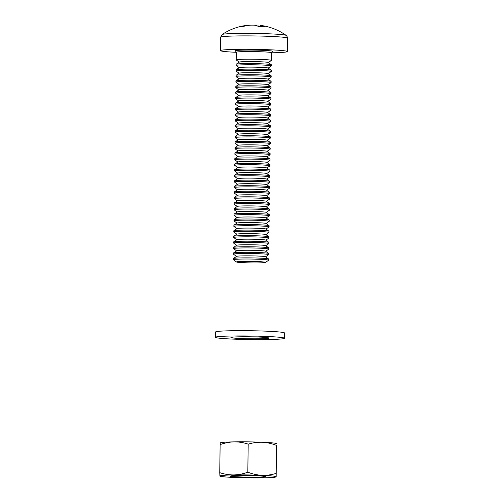 <?xml version="1.0" encoding="UTF-8"?>
<svg xmlns="http://www.w3.org/2000/svg" width="503" height="503" viewBox="0 0 503 503"><rect width="100%" height="100%" fill="white"/><g stroke="black" fill="none" stroke-linecap="round" stroke-linejoin="round"><path stroke-width="0.75" d="M263.578 262.704A14.48 0.748 0.8 0 1 247.809 262.843A14.48 0.748 0.8 0 1 236.548 262.013A14.48 0.748 0.8 0 1 238.403 261.61A14.48 0.748 0.8 0 1 255.21 261.497A14.48 0.748 0.8 0 1 265.427 262.415A14.48 0.748 0.8 0 1 263.578 262.704M236.548 262.013L233.455 259.787A17.618 0.912 0.8 0 1 233.405 259.718A17.618 0.912 0.8 0 1 235.706 259.296A17.618 0.912 0.8 0 1 259.724 259.29A17.618 0.912 0.8 0 1 268.633 260.208A17.618 0.912 0.8 0 1 268.583 260.277L265.427 262.415M233.405 259.718L233.423 258.555A17.618 0.912 0.8 0 1 233.474 258.485A17.618 0.912 0.8 0 1 235.725 258.133A17.618 0.912 0.8 0 1 259.737 258.127A17.618 0.912 0.8 0 1 268.602 258.976A17.618 0.912 0.8 0 1 268.646 259.045L268.633 260.208M233.474 258.485L236.63 256.348A14.48 0.748 0.8 0 1 238.479 256.058A14.48 0.748 0.8 0 1 254.248 255.92A14.48 0.748 0.8 0 1 265.509 256.75L268.602 258.976M236.548 256.404L233.53 254.235A17.618 0.912 0.8 0 1 233.486 254.166A17.618 0.912 0.8 0 1 235.781 253.751A17.618 0.912 0.8 0 1 259.8 253.738A17.618 0.912 0.8 0 1 268.709 254.656A17.618 0.912 0.8 0 1 268.659 254.725L265.584 256.807M233.486 254.166L233.499 253.003A17.618 0.912 0.8 0 1 233.549 252.934A17.618 0.912 0.8 0 1 235.8 252.581A17.618 0.912 0.8 0 1 259.812 252.575A17.618 0.912 0.8 0 1 268.677 253.424A17.618 0.912 0.8 0 1 268.728 253.493L268.709 254.656M233.549 252.934L236.706 250.796A14.48 0.748 0.8 0 1 238.554 250.507A14.48 0.748 0.8 0 1 254.329 250.368A14.48 0.748 0.8 0 1 265.584 251.198L268.677 253.424M236.624 250.852L233.612 248.683A17.618 0.912 0.8 0 1 233.562 248.614A17.618 0.912 0.8 0 1 235.863 248.199A17.618 0.912 0.8 0 1 259.875 248.193A17.618 0.912 0.8 0 1 268.791 249.111A17.618 0.912 0.8 0 1 268.74 249.174L265.659 251.255M233.562 248.614L233.581 247.451A17.618 0.912 0.8 0 1 233.625 247.382A17.618 0.912 0.8 0 1 235.876 247.036A17.618 0.912 0.8 0 1 259.894 247.023A17.618 0.912 0.8 0 1 268.759 247.872A17.618 0.912 0.8 0 1 268.803 247.941L268.791 249.111M233.625 247.382L236.787 245.25A14.48 0.748 0.8 0 1 238.636 244.961A14.48 0.748 0.8 0 1 254.405 244.816A14.48 0.748 0.8 0 1 265.659 245.653L268.759 247.872M236.706 245.301L233.688 243.138A17.618 0.912 0.8 0 1 233.637 243.068A17.618 0.912 0.8 0 1 235.938 242.647A17.618 0.912 0.8 0 1 259.957 242.641A17.618 0.912 0.8 0 1 268.866 243.559A17.618 0.912 0.8 0 1 268.816 243.628L265.741 245.709M233.637 243.068L233.656 241.899A17.618 0.912 0.8 0 1 233.706 241.836A17.618 0.912 0.8 0 1 235.957 241.484A17.618 0.912 0.8 0 1 259.969 241.471A17.618 0.912 0.8 0 1 268.835 242.327A17.618 0.912 0.8 0 1 268.879 242.389L268.866 243.559M233.706 241.836L236.863 239.698A14.48 0.748 0.8 0 1 238.711 239.409A14.48 0.748 0.8 0 1 254.48 239.265A14.48 0.748 0.8 0 1 265.735 240.101L268.835 242.327M236.781 239.749L233.763 237.586A17.618 0.912 0.8 0 1 233.719 237.517A17.618 0.912 0.8 0 1 236.014 237.095A17.618 0.912 0.8 0 1 260.032 237.089A17.618 0.912 0.8 0 1 268.942 238.007A17.618 0.912 0.8 0 1 268.891 238.076L265.817 240.157M233.719 237.517L233.732 236.353A17.618 0.912 0.8 0 1 233.782 236.284A17.618 0.912 0.8 0 1 236.033 235.932A17.618 0.912 0.8 0 1 260.045 235.926A17.618 0.912 0.8 0 1 268.91 236.775A17.618 0.912 0.8 0 1 268.96 236.844L268.942 238.007M233.782 236.284L236.938 234.147A14.48 0.748 0.8 0 1 238.787 233.857A14.48 0.748 0.8 0 1 254.562 233.719A14.48 0.748 0.8 0 1 265.817 234.549L268.91 236.775M236.856 234.203L233.845 232.034A17.618 0.912 0.8 0 1 233.794 231.965A17.618 0.912 0.8 0 1 236.096 231.55A17.618 0.912 0.8 0 1 260.108 231.537A17.618 0.912 0.8 0 1 269.023 232.455A17.618 0.912 0.8 0 1 268.973 232.524L265.892 234.605M233.794 231.965L233.813 230.802A17.618 0.912 0.8 0 1 233.857 230.732A17.618 0.912 0.8 0 1 236.108 230.38A17.618 0.912 0.8 0 1 260.126 230.374A17.618 0.912 0.8 0 1 268.992 231.223A17.618 0.912 0.8 0 1 269.036 231.292L269.023 232.455M233.857 230.732L237.02 228.595A14.48 0.748 0.8 0 1 238.868 228.305A14.48 0.748 0.8 0 1 254.637 228.167A14.48 0.748 0.8 0 1 265.892 228.997L268.992 231.223M236.938 228.651L233.92 226.482A17.618 0.912 0.8 0 1 233.87 226.413A17.618 0.912 0.8 0 1 236.171 225.998A17.618 0.912 0.8 0 1 260.183 225.992A17.618 0.912 0.8 0 1 269.099 226.91A17.618 0.912 0.8 0 1 269.048 226.972L265.974 229.054M233.87 226.413L233.889 225.25A17.618 0.912 0.8 0 1 233.939 225.181A17.618 0.912 0.8 0 1 236.19 224.828A17.618 0.912 0.8 0 1 260.202 224.822A17.618 0.912 0.8 0 1 269.067 225.671A17.618 0.912 0.8 0 1 269.111 225.74L269.099 226.91M233.939 225.181L237.095 223.049A14.48 0.748 0.8 0 1 238.944 222.76A14.48 0.748 0.8 0 1 254.713 222.615A14.48 0.748 0.8 0 1 265.968 223.451L269.067 225.671M237.014 223.099L233.996 220.93A17.618 0.912 0.8 0 1 233.952 220.867A17.618 0.912 0.8 0 1 236.247 220.446A17.618 0.912 0.8 0 1 260.265 220.44A17.618 0.912 0.8 0 1 269.174 221.358A17.618 0.912 0.8 0 1 269.124 221.427L266.049 223.508M233.952 220.867L233.964 219.698A17.618 0.912 0.8 0 1 234.014 219.635A17.618 0.912 0.8 0 1 236.265 219.283A17.618 0.912 0.8 0 1 260.277 219.27A17.618 0.912 0.8 0 1 269.143 220.125A17.618 0.912 0.8 0 1 269.193 220.188L269.174 221.358M234.014 219.635L237.171 217.497A14.48 0.748 0.8 0 1 239.019 217.208A14.48 0.748 0.8 0 1 254.795 217.063A14.48 0.748 0.8 0 1 266.049 217.9L269.143 220.125M237.089 217.548L234.077 215.385A17.618 0.912 0.8 0 1 234.027 215.315A17.618 0.912 0.8 0 1 236.328 214.894A17.618 0.912 0.8 0 1 260.34 214.888A17.618 0.912 0.8 0 1 269.25 215.806A17.618 0.912 0.8 0 1 269.206 215.875L266.125 217.956M234.027 215.315L234.046 214.146A17.618 0.912 0.8 0 1 234.09 214.083A17.618 0.912 0.8 0 1 236.341 213.731A17.618 0.912 0.8 0 1 260.359 213.725A17.618 0.912 0.8 0 1 269.224 214.574A17.618 0.912 0.8 0 1 269.268 214.643L269.25 215.806M234.09 214.083L237.253 211.945A14.48 0.748 0.8 0 1 239.101 211.656A14.48 0.748 0.8 0 1 254.87 211.518A14.48 0.748 0.8 0 1 266.125 212.348L269.224 214.574M237.171 212.002L234.153 209.833A17.618 0.912 0.8 0 1 234.102 209.764A17.618 0.912 0.8 0 1 236.404 209.349A17.618 0.912 0.8 0 1 260.416 209.336A17.618 0.912 0.8 0 1 269.331 210.254A17.618 0.912 0.8 0 1 269.281 210.323L266.206 212.404M234.102 209.764L234.121 208.6A17.618 0.912 0.8 0 1 234.172 208.531A17.618 0.912 0.8 0 1 236.423 208.179A17.618 0.912 0.8 0 1 260.435 208.173A17.618 0.912 0.8 0 1 269.3 209.022A17.618 0.912 0.8 0 1 269.344 209.091L269.331 210.254M234.172 208.531L237.328 206.393A14.48 0.748 0.8 0 1 239.177 206.104A14.48 0.748 0.8 0 1 254.946 205.966A14.48 0.748 0.8 0 1 266.2 206.796L269.3 209.022M237.246 206.45L234.228 204.281A17.618 0.912 0.8 0 1 234.184 204.212A17.618 0.912 0.8 0 1 236.479 203.797A17.618 0.912 0.8 0 1 260.497 203.79A17.618 0.912 0.8 0 1 269.407 204.708A17.618 0.912 0.8 0 1 269.356 204.771L266.282 206.852M234.184 204.212L234.197 203.049A17.618 0.912 0.8 0 1 234.247 202.979A17.618 0.912 0.8 0 1 236.498 202.627A17.618 0.912 0.8 0 1 260.51 202.621A17.618 0.912 0.8 0 1 269.375 203.47A17.618 0.912 0.8 0 1 269.426 203.539L269.407 204.708M234.247 202.979L237.403 200.842A14.48 0.748 0.8 0 1 239.252 200.559A14.48 0.748 0.8 0 1 255.027 200.414A14.48 0.748 0.8 0 1 266.282 201.25L269.375 203.47M237.322 200.898L234.31 198.729A17.618 0.912 0.8 0 1 234.26 198.666A17.618 0.912 0.8 0 1 236.561 198.245A17.618 0.912 0.8 0 1 260.573 198.239A17.618 0.912 0.8 0 1 269.482 199.157A17.618 0.912 0.8 0 1 269.438 199.219L266.357 201.307M234.26 198.666L234.279 197.497A17.618 0.912 0.8 0 1 234.323 197.434A17.618 0.912 0.8 0 1 236.573 197.082A17.618 0.912 0.8 0 1 260.592 197.069A17.618 0.912 0.8 0 1 269.457 197.924A17.618 0.912 0.8 0 1 269.501 197.987L269.482 199.157M234.323 197.434L237.479 195.296A14.48 0.748 0.8 0 1 239.334 195.007A14.48 0.748 0.8 0 1 255.103 194.862A14.48 0.748 0.8 0 1 266.357 195.698L269.457 197.924M237.403 195.346L234.385 193.183A17.618 0.912 0.8 0 1 234.335 193.114A17.618 0.912 0.8 0 1 236.636 192.693A17.618 0.912 0.8 0 1 260.648 192.687A17.618 0.912 0.8 0 1 269.564 193.605A17.618 0.912 0.8 0 1 269.514 193.674L266.439 195.755M234.335 193.114L234.354 191.945A17.618 0.912 0.8 0 1 234.404 191.882A17.618 0.912 0.8 0 1 236.655 191.53A17.618 0.912 0.8 0 1 260.667 191.524A17.618 0.912 0.8 0 1 269.533 192.372A17.618 0.912 0.8 0 1 269.577 192.442L269.564 193.605M234.404 191.882L237.561 189.744A14.48 0.748 0.8 0 1 239.409 189.455A14.48 0.748 0.8 0 1 255.178 189.317A14.48 0.748 0.8 0 1 266.433 190.147L269.533 192.372M237.479 189.801L234.461 187.632A17.618 0.912 0.8 0 1 234.417 187.562A17.618 0.912 0.8 0 1 236.712 187.147A17.618 0.912 0.8 0 1 260.73 187.135A17.618 0.912 0.8 0 1 269.639 188.053A17.618 0.912 0.8 0 1 269.589 188.122L266.515 190.203M234.417 187.562L234.429 186.399A17.618 0.912 0.8 0 1 234.48 186.33A17.618 0.912 0.8 0 1 236.731 185.978A17.618 0.912 0.8 0 1 260.743 185.972A17.618 0.912 0.8 0 1 269.608 186.82A17.618 0.912 0.8 0 1 269.658 186.89L269.639 188.053M234.48 186.33L237.636 184.192A14.48 0.748 0.8 0 1 239.485 183.903A14.48 0.748 0.8 0 1 255.26 183.765A14.48 0.748 0.8 0 1 266.515 184.595L269.608 186.82M237.554 184.249L234.536 182.08A17.618 0.912 0.8 0 1 234.492 182.011A17.618 0.912 0.8 0 1 236.794 181.596A17.618 0.912 0.8 0 1 260.805 181.589A17.618 0.912 0.8 0 1 269.715 182.507A17.618 0.912 0.8 0 1 269.671 182.57L266.59 184.651M234.492 182.011L234.511 180.847A17.618 0.912 0.8 0 1 234.555 180.778A17.618 0.912 0.8 0 1 236.806 180.426A17.618 0.912 0.8 0 1 260.824 180.42A17.618 0.912 0.8 0 1 269.683 181.269A17.618 0.912 0.8 0 1 269.734 181.338L269.715 182.507M234.555 180.778L237.712 178.64A14.48 0.748 0.8 0 1 239.566 178.358A14.48 0.748 0.8 0 1 255.335 178.213A14.48 0.748 0.8 0 1 266.59 179.049L269.683 181.269M237.636 178.697L234.618 176.528A17.618 0.912 0.8 0 1 234.568 176.465A17.618 0.912 0.8 0 1 236.869 176.044A17.618 0.912 0.8 0 1 260.881 176.037A17.618 0.912 0.8 0 1 269.797 176.955A17.618 0.912 0.8 0 1 269.746 177.018L266.672 179.106M234.568 176.465L234.587 175.296A17.618 0.912 0.8 0 1 234.637 175.226A17.618 0.912 0.8 0 1 236.888 174.881A17.618 0.912 0.8 0 1 260.9 174.868A17.618 0.912 0.8 0 1 269.765 175.717A17.618 0.912 0.8 0 1 269.809 175.786L269.797 176.955M234.637 175.226L237.793 173.095A14.48 0.748 0.8 0 1 239.642 172.806A14.48 0.748 0.8 0 1 255.411 172.661A14.48 0.748 0.8 0 1 266.665 173.497L269.765 175.717M237.712 173.145L234.694 170.982A17.618 0.912 0.8 0 1 234.65 170.913A17.618 0.912 0.8 0 1 236.944 170.492A17.618 0.912 0.8 0 1 260.963 170.486A17.618 0.912 0.8 0 1 269.872 171.404A17.618 0.912 0.8 0 1 269.822 171.473L266.747 173.554M234.65 170.913L234.662 169.744A17.618 0.912 0.8 0 1 234.712 169.681A17.618 0.912 0.8 0 1 236.963 169.329A17.618 0.912 0.8 0 1 260.975 169.322A17.618 0.912 0.8 0 1 269.841 170.171A17.618 0.912 0.8 0 1 269.891 170.24L269.872 171.404M234.712 169.681L237.869 167.543A14.48 0.748 0.8 0 1 239.717 167.254A14.48 0.748 0.8 0 1 255.493 167.109A14.48 0.748 0.8 0 1 266.747 167.945L269.841 170.171M237.787 167.6L234.769 165.43A17.618 0.912 0.8 0 1 234.725 165.361A17.618 0.912 0.8 0 1 237.026 164.946A17.618 0.912 0.8 0 1 261.038 164.934A17.618 0.912 0.8 0 1 269.948 165.852A17.618 0.912 0.8 0 1 269.904 165.921L266.823 168.002M234.725 165.361L234.744 164.198A17.618 0.912 0.8 0 1 234.788 164.129A17.618 0.912 0.8 0 1 237.039 163.777A17.618 0.912 0.8 0 1 261.057 163.771A17.618 0.912 0.8 0 1 269.916 164.619A17.618 0.912 0.8 0 1 269.966 164.688L269.948 165.852M234.788 164.129L237.944 161.991A14.48 0.748 0.8 0 1 239.799 161.702A14.48 0.748 0.8 0 1 255.568 161.564A14.48 0.748 0.8 0 1 266.823 162.394L269.916 164.619M237.869 162.048L234.851 159.879A17.618 0.912 0.8 0 1 234.8 159.809A17.618 0.912 0.8 0 1 237.102 159.394A17.618 0.912 0.8 0 1 261.114 159.382A17.618 0.912 0.8 0 1 270.029 160.3A17.618 0.912 0.8 0 1 269.979 160.369L266.904 162.45M234.8 159.809L234.819 158.646A17.618 0.912 0.8 0 1 234.87 158.577A17.618 0.912 0.8 0 1 237.12 158.225A17.618 0.912 0.8 0 1 261.132 158.219A17.618 0.912 0.8 0 1 269.998 159.067A17.618 0.912 0.8 0 1 270.042 159.137L270.029 160.3M234.87 158.577L238.026 156.439A14.48 0.748 0.8 0 1 239.874 156.15A14.48 0.748 0.8 0 1 255.643 156.012A14.48 0.748 0.8 0 1 266.898 156.842L269.998 159.067M237.944 156.496L234.926 154.327A17.618 0.912 0.8 0 1 234.882 154.258A17.618 0.912 0.8 0 1 237.177 153.843A17.618 0.912 0.8 0 1 261.195 153.836A17.618 0.912 0.8 0 1 270.105 154.754A17.618 0.912 0.8 0 1 270.054 154.817L266.98 156.905M234.882 154.258L234.895 153.094A17.618 0.912 0.8 0 1 234.945 153.025A17.618 0.912 0.8 0 1 237.196 152.679A17.618 0.912 0.8 0 1 261.208 152.667A17.618 0.912 0.8 0 1 270.073 153.516A17.618 0.912 0.8 0 1 270.124 153.585L270.105 154.754M234.945 153.025L238.101 150.894A14.48 0.748 0.8 0 1 239.95 150.604A14.48 0.748 0.8 0 1 255.725 150.46A14.48 0.748 0.8 0 1 266.98 151.296L270.073 153.516M238.02 150.944L235.002 148.781A17.618 0.912 0.8 0 1 234.958 148.712A17.618 0.912 0.8 0 1 237.259 148.291A17.618 0.912 0.8 0 1 261.271 148.284A17.618 0.912 0.8 0 1 270.18 149.202A17.618 0.912 0.8 0 1 270.136 149.272L267.055 151.353M234.958 148.712L234.97 147.542A17.618 0.912 0.8 0 1 235.02 147.48A17.618 0.912 0.8 0 1 237.271 147.127A17.618 0.912 0.8 0 1 261.29 147.121A17.618 0.912 0.8 0 1 270.149 147.97A17.618 0.912 0.8 0 1 270.199 148.039L270.18 149.202M235.02 147.48L238.177 145.342A14.48 0.748 0.8 0 1 240.032 145.053A14.48 0.748 0.8 0 1 255.801 144.908A14.48 0.748 0.8 0 1 267.055 145.744L270.149 147.97M238.101 145.398L235.083 143.229A17.618 0.912 0.8 0 1 235.033 143.16A17.618 0.912 0.8 0 1 237.334 142.739A17.618 0.912 0.8 0 1 261.346 142.733A17.618 0.912 0.8 0 1 270.262 143.651A17.618 0.912 0.8 0 1 270.212 143.72L267.137 145.801M235.033 143.16L235.052 141.997A17.618 0.912 0.8 0 1 235.102 141.928A17.618 0.912 0.8 0 1 237.353 141.576A17.618 0.912 0.8 0 1 261.365 141.569A17.618 0.912 0.8 0 1 270.23 142.418A17.618 0.912 0.8 0 1 270.274 142.487L270.262 143.651M235.102 141.928L238.259 139.79A14.48 0.748 0.8 0 1 240.107 139.501A14.48 0.748 0.8 0 1 255.876 139.362A14.48 0.748 0.8 0 1 267.131 140.192L270.23 142.418M238.177 139.847L235.159 137.677A17.618 0.912 0.8 0 1 235.115 137.608A17.618 0.912 0.8 0 1 237.41 137.193A17.618 0.912 0.8 0 1 261.428 137.181A17.618 0.912 0.8 0 1 270.337 138.099A17.618 0.912 0.8 0 1 270.287 138.168L267.212 140.249M235.115 137.608L235.127 136.445A17.618 0.912 0.8 0 1 235.178 136.376A17.618 0.912 0.8 0 1 237.429 136.024A17.618 0.912 0.8 0 1 261.441 136.017A17.618 0.912 0.8 0 1 270.306 136.866A17.618 0.912 0.8 0 1 270.356 136.935L270.337 138.099M235.178 136.376L238.334 134.238A14.48 0.748 0.8 0 1 240.183 133.949A14.48 0.748 0.8 0 1 255.952 133.811A14.48 0.748 0.8 0 1 267.212 134.641L270.306 136.866M238.252 134.295L235.234 132.126A17.618 0.912 0.8 0 1 235.19 132.056A17.618 0.912 0.8 0 1 237.491 131.641A17.618 0.912 0.8 0 1 261.503 131.635A17.618 0.912 0.8 0 1 270.413 132.553A17.618 0.912 0.8 0 1 270.369 132.616L267.288 134.697M235.19 132.056L235.203 130.893A17.618 0.912 0.8 0 1 235.253 130.824A17.618 0.912 0.8 0 1 237.504 130.478A17.618 0.912 0.8 0 1 261.522 130.466A17.618 0.912 0.8 0 1 270.381 131.314A17.618 0.912 0.8 0 1 270.432 131.384L270.413 132.553M235.253 130.824L238.409 128.693A14.48 0.748 0.8 0 1 240.264 128.403A14.48 0.748 0.8 0 1 256.033 128.259A14.48 0.748 0.8 0 1 267.288 129.095L270.381 131.314M238.334 128.743L235.316 126.58A17.618 0.912 0.8 0 1 235.266 126.511A17.618 0.912 0.8 0 1 237.567 126.09A17.618 0.912 0.8 0 1 261.579 126.083A17.618 0.912 0.8 0 1 270.495 127.001A17.618 0.912 0.8 0 1 270.444 127.07L267.37 129.152M235.266 126.511L235.285 125.341A17.618 0.912 0.8 0 1 235.335 125.278A17.618 0.912 0.8 0 1 237.586 124.926A17.618 0.912 0.8 0 1 261.598 124.914A17.618 0.912 0.8 0 1 270.463 125.769A17.618 0.912 0.8 0 1 270.507 125.832L270.495 127.001M235.335 125.278L238.491 123.141A14.48 0.748 0.8 0 1 240.34 122.851A14.48 0.748 0.8 0 1 256.109 122.707A14.48 0.748 0.8 0 1 267.363 123.543L270.463 125.769M238.409 123.191L235.391 121.028A17.618 0.912 0.8 0 1 235.347 120.959A17.618 0.912 0.8 0 1 237.642 120.538A17.618 0.912 0.8 0 1 261.661 120.531A17.618 0.912 0.8 0 1 270.57 121.449A17.618 0.912 0.8 0 1 270.52 121.519L267.445 123.6M235.347 120.959L235.36 119.789A17.618 0.912 0.8 0 1 235.41 119.727A17.618 0.912 0.8 0 1 237.661 119.374A17.618 0.912 0.8 0 1 261.673 119.368A17.618 0.912 0.8 0 1 270.539 120.217A17.618 0.912 0.8 0 1 270.589 120.286L270.57 121.449M235.41 119.727L238.567 117.589A14.48 0.748 0.8 0 1 240.415 117.3A14.48 0.748 0.8 0 1 256.184 117.161A14.48 0.748 0.8 0 1 267.445 117.991L270.539 120.217M238.485 117.645L235.467 115.476A17.618 0.912 0.8 0 1 235.423 115.407A17.618 0.912 0.8 0 1 237.724 114.992A17.618 0.912 0.8 0 1 261.736 114.98A17.618 0.912 0.8 0 1 270.645 115.897A17.618 0.912 0.8 0 1 270.601 115.967L267.521 118.048M235.423 115.407L235.435 114.244A17.618 0.912 0.8 0 1 235.486 114.175A17.618 0.912 0.8 0 1 237.737 113.823A17.618 0.912 0.8 0 1 261.755 113.816A17.618 0.912 0.8 0 1 270.614 114.665A17.618 0.912 0.8 0 1 270.664 114.734L270.645 115.897M235.486 114.175L238.642 112.037A14.48 0.748 0.8 0 1 240.497 111.748A14.48 0.748 0.8 0 1 256.266 111.609A14.48 0.748 0.8 0 1 267.521 112.439L270.614 114.665M238.567 112.094L235.549 109.924A17.618 0.912 0.8 0 1 235.498 109.855A17.618 0.912 0.8 0 1 237.8 109.44A17.618 0.912 0.8 0 1 261.812 109.434A17.618 0.912 0.8 0 1 270.727 110.352A17.618 0.912 0.8 0 1 270.677 110.415L267.602 112.496M235.498 109.855L235.517 108.692A17.618 0.912 0.8 0 1 235.567 108.623A17.618 0.912 0.8 0 1 237.818 108.271A17.618 0.912 0.8 0 1 261.83 108.264A17.618 0.912 0.8 0 1 270.696 109.113A17.618 0.912 0.8 0 1 270.74 109.182L270.727 110.352M235.567 108.623L238.724 106.491A14.48 0.748 0.8 0 1 240.572 106.202A14.48 0.748 0.8 0 1 256.341 106.058A14.48 0.748 0.8 0 1 267.596 106.894L270.696 109.113M238.642 106.542L235.624 104.373A17.618 0.912 0.8 0 1 235.58 104.31A17.618 0.912 0.8 0 1 237.875 103.888A17.618 0.912 0.8 0 1 261.893 103.882A17.618 0.912 0.8 0 1 270.803 104.8A17.618 0.912 0.8 0 1 270.752 104.863L267.678 106.95M235.58 104.31L235.593 103.14A17.618 0.912 0.8 0 1 235.643 103.077A17.618 0.912 0.8 0 1 237.894 102.725A17.618 0.912 0.8 0 1 261.906 102.713A17.618 0.912 0.8 0 1 270.771 103.568A17.618 0.912 0.8 0 1 270.821 103.631L270.803 104.8M235.643 103.077L238.799 100.94A14.48 0.748 0.8 0 1 240.648 100.65A14.48 0.748 0.8 0 1 256.417 100.506A14.48 0.748 0.8 0 1 267.678 101.342L270.771 103.568M238.718 100.99L235.7 98.827A17.618 0.912 0.8 0 1 235.656 98.758A17.618 0.912 0.8 0 1 237.957 98.337A17.618 0.912 0.8 0 1 261.969 98.33A17.618 0.912 0.8 0 1 270.878 99.248A17.618 0.912 0.8 0 1 270.828 99.317L267.753 101.399M235.656 98.758L235.668 97.588A17.618 0.912 0.8 0 1 235.718 97.525A17.618 0.912 0.8 0 1 237.969 97.173A17.618 0.912 0.8 0 1 261.988 97.167A17.618 0.912 0.8 0 1 270.847 98.016A17.618 0.912 0.8 0 1 270.897 98.085L270.878 99.248M235.718 97.525L238.875 95.388A14.48 0.748 0.8 0 1 240.73 95.098A14.48 0.748 0.8 0 1 256.499 94.96A14.48 0.748 0.8 0 1 267.753 95.79L270.847 98.016M238.799 95.444L235.781 93.275A17.618 0.912 0.8 0 1 235.731 93.206A17.618 0.912 0.8 0 1 238.032 92.791A17.618 0.912 0.8 0 1 262.044 92.778A17.618 0.912 0.8 0 1 270.96 93.696A17.618 0.912 0.8 0 1 270.91 93.765L267.835 95.847M235.731 93.206L235.75 92.043A17.618 0.912 0.8 0 1 235.8 91.974A17.618 0.912 0.8 0 1 238.045 91.621A17.618 0.912 0.8 0 1 262.063 91.615A17.618 0.912 0.8 0 1 270.928 92.464A17.618 0.912 0.8 0 1 270.972 92.533L270.96 93.696M235.8 91.974L238.956 89.836A14.48 0.748 0.8 0 1 240.805 89.547A14.48 0.748 0.8 0 1 256.574 89.408A14.48 0.748 0.8 0 1 267.829 90.238L270.928 92.464M238.875 89.892L235.857 87.723A17.618 0.912 0.8 0 1 235.806 87.654A17.618 0.912 0.8 0 1 238.108 87.239A17.618 0.912 0.8 0 1 262.126 87.233A17.618 0.912 0.8 0 1 271.035 88.151A17.618 0.912 0.8 0 1 270.985 88.214L267.91 90.295M235.806 87.654L235.825 86.491A17.618 0.912 0.8 0 1 235.876 86.422A17.618 0.912 0.8 0 1 238.126 86.07A17.618 0.912 0.8 0 1 262.138 86.063A17.618 0.912 0.8 0 1 271.004 86.912A17.618 0.912 0.8 0 1 271.054 86.981L271.035 88.151M235.876 86.422L239.032 84.284A14.48 0.748 0.8 0 1 240.88 84.001A14.48 0.748 0.8 0 1 256.649 83.856A14.48 0.748 0.8 0 1 267.91 84.693L271.004 86.912M238.95 84.341L235.932 82.171A17.618 0.912 0.8 0 1 235.888 82.108A17.618 0.912 0.8 0 1 238.189 81.687A17.618 0.912 0.8 0 1 262.201 81.681A17.618 0.912 0.8 0 1 271.111 82.599A17.618 0.912 0.8 0 1 271.06 82.662L267.986 84.749M235.888 82.108L235.901 80.939A17.618 0.912 0.8 0 1 235.951 80.876A17.618 0.912 0.8 0 1 238.202 80.524A17.618 0.912 0.8 0 1 262.22 80.511A17.618 0.912 0.8 0 1 271.079 81.367A17.618 0.912 0.8 0 1 271.13 81.429L271.111 82.599M235.951 80.876L239.107 78.738A14.48 0.748 0.8 0 1 240.962 78.449A14.48 0.748 0.8 0 1 256.731 78.305A14.48 0.748 0.8 0 1 267.986 79.141L271.079 81.367M239.032 78.789L236.014 76.626A17.618 0.912 0.8 0 1 235.964 76.557A17.618 0.912 0.8 0 1 238.265 76.135A17.618 0.912 0.8 0 1 262.277 76.129A17.618 0.912 0.8 0 1 271.192 77.047A17.618 0.912 0.8 0 1 271.142 77.116L268.061 79.197M235.964 76.557L235.982 75.387A17.618 0.912 0.8 0 1 236.033 75.324A17.618 0.912 0.8 0 1 238.277 74.972A17.618 0.912 0.8 0 1 262.296 74.966A17.618 0.912 0.8 0 1 271.161 75.815A17.618 0.912 0.8 0 1 271.205 75.884L271.192 77.047M236.033 75.324L239.189 73.187A14.48 0.748 0.8 0 1 241.038 72.897A14.48 0.748 0.8 0 1 256.807 72.759A14.48 0.748 0.8 0 1 268.061 73.589L271.161 75.815M239.107 73.243L236.089 71.074A17.618 0.912 0.8 0 1 236.039 71.005A17.618 0.912 0.8 0 1 238.34 70.59A17.618 0.912 0.8 0 1 262.359 70.577A17.618 0.912 0.8 0 1 271.268 71.495A17.618 0.912 0.8 0 1 271.218 71.564L268.143 73.645M236.039 71.005L236.058 69.842A17.618 0.912 0.8 0 1 236.108 69.772A17.618 0.912 0.8 0 1 238.359 69.42A17.618 0.912 0.8 0 1 262.371 69.414A17.618 0.912 0.8 0 1 271.236 70.263A17.618 0.912 0.8 0 1 271.287 70.332L271.268 71.495M236.108 69.772L239.265 67.635A14.48 0.748 0.8 0 1 241.113 67.345A14.48 0.748 0.8 0 1 256.882 67.207A14.48 0.748 0.8 0 1 268.143 68.037L271.236 70.263M239.183 67.691L236.165 65.522A17.618 0.912 0.8 0 1 236.121 65.453A17.618 0.912 0.8 0 1 238.422 65.038A17.618 0.912 0.8 0 1 262.434 65.032A17.618 0.912 0.8 0 1 271.343 65.95A17.618 0.912 0.8 0 1 271.293 66.012L268.218 68.094M236.121 65.453L236.133 64.29A17.618 0.912 0.8 0 1 236.184 64.221A17.618 0.912 0.8 0 1 238.435 63.868A17.618 0.912 0.8 0 1 262.453 63.862A17.618 0.912 0.8 0 1 271.312 64.711A17.618 0.912 0.8 0 1 271.362 64.78L271.343 65.95M236.184 64.221L239.34 62.083A14.48 0.748 0.8 0 1 241.195 61.794A14.48 0.748 0.8 0 1 256.964 61.655A14.48 0.748 0.8 0 1 268.218 62.491L271.312 64.711M239.265 62.139L236.247 59.97A17.618 0.912 0.8 0 1 236.196 59.907A17.618 0.912 0.8 0 1 238.497 59.486A17.618 0.912 0.8 0 1 262.509 59.48A17.618 0.912 0.8 0 1 271.425 60.398A17.618 0.912 0.8 0 1 271.375 60.461L268.294 62.548M236.303 52.312A33.468 1.735 0.8 0 1 220.471 50.621L220.66 37.209L222.15 34.506A32.104 1.66 0.8 0 1 226.249 33.864A32.104 1.66 0.8 0 1 270.017 33.852A32.104 1.66 0.8 0 1 286.169 35.399A56.367 56.367 0 0 0 261.007 25.471A7.312 0.377 0.8 0 0 260.585 25.427L260.523 26.59M220.471 50.621A33.468 1.735 0.8 0 1 270.469 49.81A33.468 1.735 0.8 0 1 287.402 51.551A33.468 1.735 0.8 0 1 271.526 52.802M247.363 25.552A7.312 0.377 0.8 0 1 246.979 25.427A56.248 48.86 85.6 0 0 241.905 26.181A56.248 48.86 85.6 0 0 239.07 26.879A55.412 25.716 -117.7 0 1 240.811 26.634A55.412 25.716 -117.7 0 1 242.653 26.602A56.248 48.86 -94.4 0 1 250.569 25.15A7.312 0.377 0.8 0 1 254.273 25.15A56.248 27.715 92.5 0 1 258.731 26.596A55.412 44.358 133.3 0 1 265.043 26.873A56.248 27.715 -87.5 0 0 260.585 25.427M260.529 26.42A56.248 48.86 85.6 0 0 258.02 25.905A7.312 0.377 0.8 0 1 257.184 25.917M258.02 25.905L257.989 26.25M232.876 339.104A34.525 1.786 0.8 0 1 215.41 337.306A34.525 1.786 0.8 0 1 266.986 336.469A34.525 1.786 0.8 0 1 284.453 338.274A34.525 1.786 0.8 0 1 232.876 339.104M215.41 337.306L215.485 332.03A34.525 1.786 0.8 0 1 267.062 331.194A34.525 1.786 0.8 0 1 284.528 332.992L284.453 338.274M259.328 337.067A19.026 0.987 0.8 0 1 268.954 338.054A19.026 0.987 0.8 0 1 240.535 338.513A19.026 0.987 0.8 0 1 230.908 337.526A19.026 0.987 0.8 0 1 259.328 337.067M265.477 476.567A17.618 0.912 0.8 0 1 239.296 476.888A17.618 0.912 0.8 0 1 230.519 476.083M230.519 476.039A17.486 0.905 -179.2 0 0 230.563 476.127A17.486 0.905 -179.2 0 0 239.359 476.97A17.486 0.905 -179.2 0 0 265.433 476.611A17.486 0.905 -179.2 0 0 265.477 476.523M239.296 477.064A17.618 0.912 -179.2 0 0 257.41 477.297A17.618 0.912 -179.2 0 0 265.565 476.567A17.618 0.912 -179.2 0 0 256.7 475.719A17.618 0.912 -179.2 0 0 230.437 476.077A17.618 0.912 -179.2 0 0 239.296 477.064M248.199 444.149C252.802 442.747 257.53 442.112 262.384 442.25C267.168 442.521 271.878 443.564 276.493 445.375L276.103 473.417C271.438 474.826 266.709 475.461 261.918 475.316A28.181 1.459 -179.2 0 0 233.738 474.933A28.181 1.459 -179.2 0 0 219.817 476.008A28.181 1.459 -179.2 0 0 219.93 476.134L219.742 472.65C224.3 474.184 228.966 474.945 233.738 474.933C238.523 474.788 243.213 473.876 247.809 472.191L248.199 444.149C243.647 442.615 238.982 441.854 234.203 441.867C229.425 442.018 224.74 442.929 220.132 444.614L219.742 472.65M220.283 442.942L220.132 444.614M276.103 473.417L276.178 476.775A28.181 1.459 -179.2 0 0 261.918 475.316C257.071 475.033 252.368 473.989 247.809 472.191M276.178 476.775L276.065 476.913A28.181 1.459 -179.2 0 0 276.178 476.775L276.493 445.375M220.257 442.879L220.396 442.803A28.181 1.459 0.8 0 1 234.203 441.867A28.181 1.459 -179.2 0 1 262.384 442.25A28.181 1.459 0.8 0 1 276.531 443.583L276.637 443.709M219.93 476.134A28.181 1.459 -179.2 0 0 234.077 477.466A28.181 1.459 -179.2 0 0 262.258 477.85A28.181 1.459 -179.2 0 0 276.065 476.913M272.286 51.564L271.532 52.74A17.618 0.912 -179.2 0 0 262.616 51.822A17.618 0.912 -179.2 0 0 236.303 52.249L235.58 51.048M235.7 51.111A19.026 0.987 0.8 0 1 242.1 50.149A19.026 0.987 0.8 0 1 263.333 50.357A19.026 0.987 0.8 0 1 272.161 51.62M220.66 37.209A33.468 1.735 0.8 0 1 270.658 36.398A33.468 1.735 0.8 0 1 287.59 38.146C286.999 36.141 286.528 35.223 286.169 35.399M236.196 59.907L236.303 52.249M241.905 26.181A56.367 56.367 0 0 0 222.15 34.506M271.425 60.398L271.532 52.74M287.402 51.551L287.59 38.146"/></g></svg>
